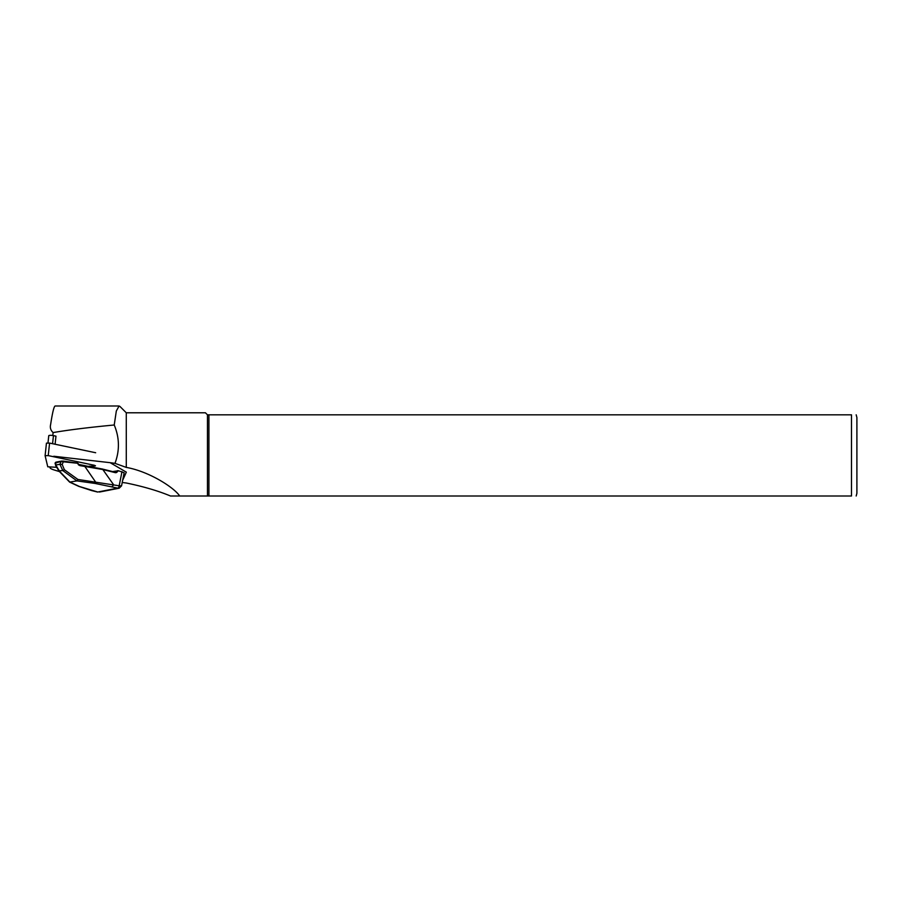 <?xml version="1.0" encoding="UTF-8"?>
<svg xmlns="http://www.w3.org/2000/svg" width="902" height="902" viewBox="0 0 902 902"><rect width="100%" height="100%" fill="white"/><g stroke="black" fill="none" stroke-linecap="round" stroke-linejoin="round"><path stroke-width="1.35" d="M121.544 485.851L119.188 488.207L117.711 488.129A2.165 1.173 -76 0 0 119.165 485.783L121.544 485.862L124.16 472.761L118.376 470.72L112.66 471.577M49.903 467.439L49.948 467.619A13.53 2.796 -173.9 0 0 53.872 469.874L59.509 471.622M122.661 480.27L126.336 472.163L110.157 462.681L53.804 456.254M55.101 444.235L55.969 436.151L53.455 435.621A3.247 0.676 6.1 0 0 48.753 435.722L47.986 442.893L48.764 435.779A3.247 0.676 6.1 0 1 48.753 435.722M119.932 406.452L119.075 406.024L116.324 410.996L114.227 425C119.538 437.695 119.786 450.481 114.982 463.335L110.157 462.681M114.227 425C89.05 427.379 68.676 429.904 53.117 432.577C50.692 430.378 49.858 427.728 50.613 424.617C52.451 412.575 53.962 406.374 55.135 406.001L119.075 406.001M208.914 414.819L208.914 495.999L851.488 495.999C858.354 495.999 858.354 495.999 851.488 495.999L851.488 414.819L207.46 414.819L207.46 495.999L208.914 495.999M856.178 414.819L856.9 417.525L856.9 493.293L856.178 495.999M851.488 414.819C858.354 414.819 858.354 414.819 851.488 414.819M207.46 414.819L205.43 412.789L126.28 412.789L126.28 467.405C148.514 471.284 173.782 487.17 179.701 495.999L207.46 495.999M179.701 495.999L170.489 495.999C158.154 490.857 143.407 486.528 126.28 482.998L122.221 482.491M114.982 463.335L126.28 467.405M58.98 470.776L62.824 470.573L59.882 464.259L61.336 461.102L63.332 461.114L63.309 461.801L60.998 461.52L55.067 463.053L55.868 462.174L55.676 465.567M60.22 464.282L62.204 464.485L64.38 469.728L77.933 479.469L119.165 485.783L121.995 471.622M59.036 471.137L69.623 482.108L76.952 480.901L62.813 470.573L64.38 469.728M77.098 480.845L77.933 479.469M70.221 482.22L79.41 486.494L97.766 492.018L117.711 488.129L95.06 483.438L95.522 481.927L84.213 465.511L78.835 464.451M79.41 486.494A2.165 1.815 115 0 1 78.722 486.347L69.634 482.119M84.224 465.533L114.96 472.163L102.524 469.063M56.104 464.992L59.882 464.259M97.777 492.018A2.165 1.173 104 0 1 97.472 492.018A2.165 1.173 104 0 0 97.766 492.018L97.472 492.018A2.165 1.173 104 0 1 97.202 491.883M118.376 470.72L117.001 472.118A2.706 2.199 -101 0 1 115.219 472.637L102.636 469.502L79.962 465.612L77.865 463.38M91.925 490.564A2.165 1.173 104 0 1 91.621 490.564L97.472 492.018M111.859 486.674A2.165 1.173 -76 0 0 113.325 484.329L102.467 469.029L79.974 464.925M61.189 461.17L55.868 462.174L63.332 461.114L77.527 463.109L63.343 461.125M79.962 465.612L78.497 464.868L78.846 464.361M78.497 464.868L77.538 463.098M62.204 464.485L63.309 461.801L77.876 463.278L78.835 464.361M56.725 467.304L47.761 466.796L45.1 455.679L48.234 455.611L94.315 465.274L95.488 465.804L94.507 466.063L88.982 466.244M48.234 455.611L49.576 443.085L46.442 443.153L45.1 455.679M49.576 443.085L95.657 452.736M52.801 435.497L53.117 432.577M55.834 465.139L59.498 471.216M95.06 483.438L76.952 480.901M59.509 471.216L70.018 482.22M117.711 488.129L117.711 488.129A2.165 1.184 -76 0 0 119.177 485.783M115.095 472.197A2.165 1.759 79 0 0 116.392 471.757L117.486 470.641M114.689 472.084L117.001 472.118M52.587 443.716L53.455 435.621M45.111 455.645L46.453 443.186M126.28 412.789L119.943 406.441M55.09 463.121L55.653 465.488M58.991 471.07L55.698 465.601M119.177 488.207L99.502 492.041M78.722 486.347L91.621 490.564"/></g></svg>
